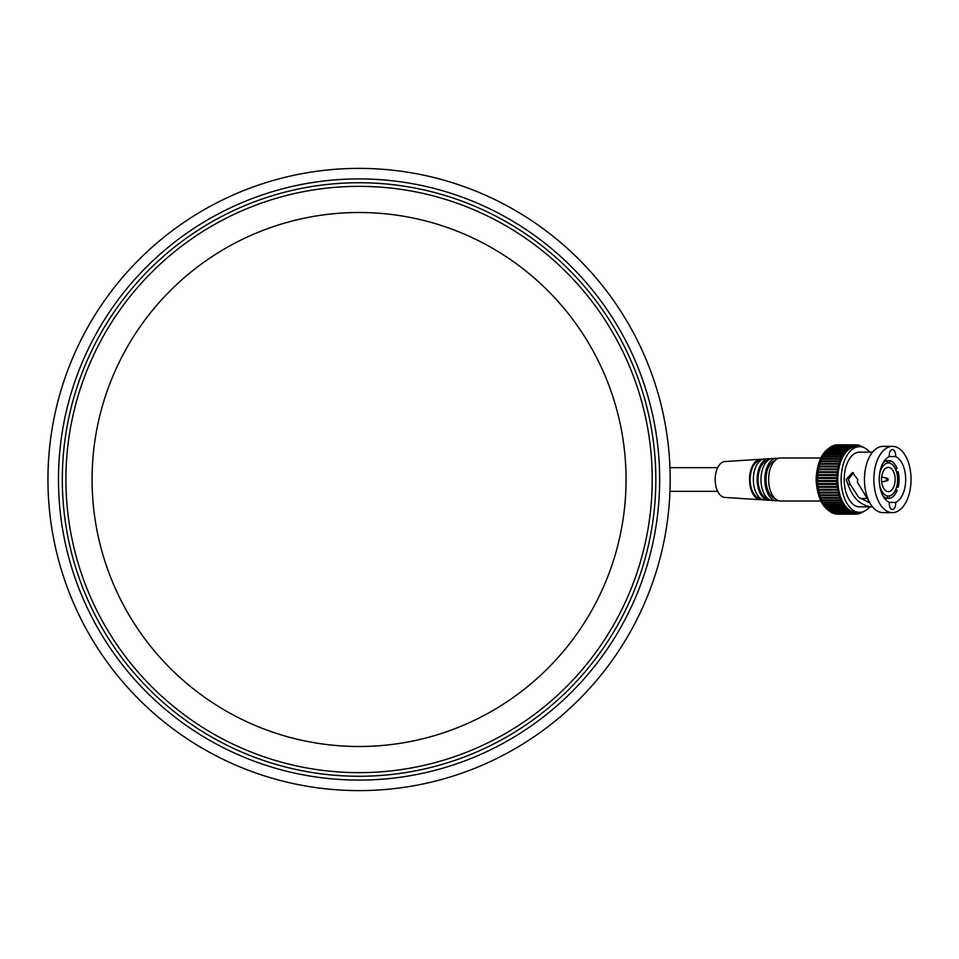 <?xml version="1.0" encoding="UTF-8"?>
<svg xmlns="http://www.w3.org/2000/svg" width="959" height="959" viewBox="0 0 959 959"><rect width="100%" height="100%" fill="white"/><g stroke="black" fill="none" stroke-linecap="round" stroke-linejoin="round"><path stroke-width="1.44" d="M62.311 479.5A296.763 296.763 0 0 0 359.062 776.263A296.763 296.763 0 0 0 655.824 479.5A296.763 296.763 0 0 0 359.062 182.737A296.763 296.763 0 0 0 62.311 479.5M47.95 479.5A311.112 311.112 0 0 0 359.062 790.612A311.112 311.112 0 0 0 670.185 479.5A311.112 311.112 0 0 0 359.062 168.388A311.112 311.112 0 0 0 47.95 479.5M774.872 498.344A19.144 10.741 -90 0 1 766.013 479.5A19.144 10.741 -90 0 1 774.872 460.656M772.798 500.526A21.026 11.796 -90 0 1 772.367 500.514A21.026 11.796 -90 0 1 760.99 479.5A21.026 11.796 -90 0 1 772.367 458.486L776.322 458.234A21.278 11.94 -90 0 1 776.754 458.222A21.278 11.94 -90 0 1 778.3 458.402M778.3 500.598A21.278 11.94 -90 0 1 776.766 500.778A21.278 11.94 -90 0 1 776.322 500.766A21.278 11.94 -90 0 1 764.814 479.5A21.278 11.94 -90 0 1 776.322 458.234M767.811 498.56A19.144 10.741 -90 0 1 758.089 479.5A19.144 10.741 -90 0 1 767.811 460.44M764.874 500.011A20.511 11.508 -90 0 1 764.455 499.999A20.511 11.508 -90 0 1 753.354 479.5A20.511 11.508 -90 0 1 764.455 459.001L768.411 458.75A20.774 11.652 -90 0 1 768.83 458.726A20.774 11.652 -90 0 1 770.389 458.917M770.389 500.083A20.774 11.652 -90 0 1 768.842 500.274A20.774 11.652 -90 0 1 768.411 500.25A20.774 11.652 -90 0 1 757.178 479.5A20.774 11.652 -90 0 1 768.411 458.75M760.739 498.644A19.144 10.741 -90 0 1 750.166 479.5A19.144 10.741 -90 0 1 760.739 460.356M725.256 497.445A17.945 10.069 -90 0 1 724.884 497.433A17.945 10.069 -90 0 1 715.186 479.5A17.945 10.069 -90 0 1 724.884 461.567L760.499 459.253A20.259 11.364 -90 0 1 760.907 459.241A20.259 11.364 -90 0 1 762.477 459.433M762.477 499.567A20.259 11.364 -90 0 1 760.919 499.759A20.259 11.364 -90 0 1 760.499 499.747A20.259 11.364 -90 0 1 749.542 479.5A20.259 11.364 -90 0 1 760.499 459.253M816.756 486.129A21.542 12.083 -90 0 1 816.756 472.871M820.904 501.042L780.722 501.042A21.542 12.083 -90 0 1 768.627 479.512A21.542 12.083 -90 0 1 780.71 457.958A21.542 12.083 -90 0 1 780.722 457.958L820.904 457.958M881.513 479.512A12.155 6.821 90 0 0 888.334 491.655A12.155 6.821 90 0 0 895.155 479.488A12.155 6.821 90 0 0 888.334 467.345A12.155 6.821 90 0 0 881.513 479.512M880.434 489.366L880.985 489.366A16.531 9.278 90 0 0 887.387 495.923A16.531 9.278 90 0 0 888.334 496.031A16.531 9.278 90 0 0 889.401 495.923A16.531 9.278 90 0 0 895.79 489.33A16.531 9.278 90 0 0 896.845 486.057A16.531 9.278 90 0 0 897.612 479.476A16.531 9.278 90 0 0 896.845 472.895L898.127 471.672A18.964 10.645 90 0 1 899.074 479.476A18.964 10.645 90 0 1 898.139 487.28L896.953 486.057A16.531 9.278 90 0 0 897.708 479.476A16.531 9.278 90 0 0 896.941 472.895M896.845 472.895A16.531 9.278 90 0 0 895.778 469.634L897.073 468.412A18.964 10.645 90 0 0 889.472 460.632L887.363 460.632A18.964 10.645 90 0 0 882.76 463.461M896.509 471.672L898.127 471.672M889.365 456.568A23.591 13.234 90 0 0 879.223 479.524A23.591 13.234 90 0 0 889.401 502.444A5.658 3.177 90 0 0 889.305 503.823A5.658 3.177 90 0 0 892.469 509.469A5.658 3.177 90 0 0 895.646 503.811A5.658 3.177 90 0 0 895.55 502.432A23.591 13.234 90 0 0 905.692 479.476A23.591 13.234 90 0 0 895.526 456.556A5.658 3.177 90 0 0 895.61 455.177A5.658 3.177 90 0 0 892.445 449.531A5.658 3.177 90 0 0 889.269 455.189A5.658 3.177 90 0 0 889.365 456.568L895.526 456.556M895.55 502.432L889.365 502.432M872.187 506.376L871.515 506.855C860.643 505.621 852.803 498.117 847.972 484.319L850.441 484.643L858.521 497.146L869.933 502.972M850.441 484.643L848.283 479.524L853.522 472.667M885.433 459.505L885.816 460.632M871.048 452.624L872.187 452.624M860.223 446.702L860.115 446.151A1.211 0.683 90 0 0 858.94 445.791L858.653 446.403L858.461 445.671A1.211 0.683 90 0 0 857.286 445.491L857.022 446.151L856.807 445.456A1.211 0.683 90 0 0 855.62 445.456L855.392 446.163L855.128 445.503A1.211 0.683 90 0 0 853.954 445.683L853.762 446.414L853.474 445.803A1.211 0.683 90 0 0 852.311 446.163L852.155 446.93L851.832 446.355A1.211 0.683 90 0 0 850.693 446.906L850.585 447.685L850.237 447.17A1.211 0.683 90 0 0 849.123 447.889L848.679 448.225A1.211 0.683 90 0 0 847.6 449.112L847.169 449.507A1.211 0.683 90 0 0 846.15 450.562L845.742 451.03A1.211 0.683 90 0 0 844.771 452.24L844.388 452.768A1.211 0.683 90 0 0 843.488 454.122L843.129 454.71A1.211 0.683 90 0 0 842.29 456.208L841.966 456.844A1.211 0.683 90 0 0 841.211 458.462L840.911 459.145A1.211 0.683 90 0 0 840.228 460.871L839.976 461.603A1.211 0.683 90 0 0 839.389 463.425L839.161 464.192A1.211 0.683 90 0 0 838.657 466.11L838.478 466.901A1.211 0.683 90 0 0 838.07 468.891L837.926 469.706A1.211 0.683 90 0 0 837.627 471.744L837.519 472.595A1.211 0.683 90 0 0 837.315 474.669L837.255 475.52A1.211 0.683 90 0 0 837.147 477.618L837.135 478.493A1.211 0.683 90 0 0 837.135 480.591L837.147 481.454A1.211 0.683 90 0 0 837.255 483.552L837.327 484.415A1.211 0.683 90 0 0 837.531 486.489L837.639 487.328A1.211 0.683 90 0 0 837.938 489.366L838.082 490.193A1.211 0.683 90 0 0 838.49 492.171L838.681 492.974A1.211 0.683 90 0 0 839.185 494.88L839.401 495.647A1.211 0.683 90 0 0 840 497.469L840.264 498.201A1.211 0.683 90 0 0 840.935 499.915L841.235 500.61A1.211 0.683 90 0 0 841.99 502.216L842.326 502.852A1.211 0.683 90 0 0 843.165 504.338L843.512 504.925A1.211 0.683 90 0 0 844.423 506.28L844.807 506.808A1.211 0.683 90 0 0 845.778 508.006L846.186 508.474A1.211 0.683 90 0 0 847.217 509.529L847.648 509.924A1.211 0.683 90 0 0 848.715 510.811L849.171 511.147A1.211 0.683 90 0 0 850.273 511.866L850.621 511.339L850.741 512.118A1.211 0.683 90 0 0 851.88 512.657L852.203 512.094L852.359 512.849A1.211 0.683 90 0 0 853.522 513.209L853.81 512.597L854.001 513.329A1.211 0.683 90 0 0 855.176 513.509L855.44 512.849L855.668 513.544A1.211 0.683 90 0 0 856.843 513.544L857.07 512.837L857.334 513.497A1.211 0.683 90 0 0 858.509 513.317L858.701 512.586L858.988 513.197A1.211 0.683 90 0 0 860.151 512.837L860.259 512.298M826.622 451.03A1.211 0.683 90 0 0 825.651 452.24L825.675 452.696M825.267 452.768A1.211 0.683 90 0 0 824.368 454.122L824.416 454.674M842.769 454.71L824.009 454.71A1.211 0.683 90 0 0 823.17 456.208L823.266 456.82M841.726 456.844L822.846 456.844A1.211 0.683 90 0 0 822.091 458.462L822.223 459.145M840.791 459.145L821.791 459.145A1.211 0.683 90 0 0 821.12 460.871L820.856 461.603A1.211 0.683 90 0 0 820.269 463.425L820.041 464.192A1.211 0.683 90 0 0 819.537 466.11L819.358 466.901A1.211 0.683 90 0 0 818.95 468.891L818.806 469.706A1.211 0.683 90 0 0 818.506 471.744L818.399 472.595A1.211 0.683 90 0 0 818.195 474.669L818.135 475.52A1.211 0.683 90 0 0 818.027 477.618L818.015 478.493A1.211 0.683 90 0 0 818.015 480.591L818.039 481.454A1.211 0.683 90 0 0 818.135 483.552L818.207 484.415A1.211 0.683 90 0 0 818.411 486.489L818.518 487.328A1.211 0.683 90 0 0 818.818 489.366L818.962 490.193A1.211 0.683 90 0 0 819.37 492.171L819.561 492.974A1.211 0.683 90 0 0 820.065 494.88L820.281 495.647A1.211 0.683 90 0 0 820.88 497.469L840 497.469L820.88 497.469M821.336 497.469L821.144 498.201A1.211 0.683 90 0 0 821.815 499.915L840.815 499.915M822.259 499.927L822.115 500.61A1.211 0.683 90 0 0 822.87 502.216L841.75 502.216M823.301 502.24L823.206 502.852A1.211 0.683 90 0 0 824.045 504.338L842.805 504.338M824.452 504.386L824.404 504.925A1.211 0.683 90 0 0 825.303 506.28M825.711 506.352L825.687 506.808A1.211 0.683 90 0 0 826.658 508.006M859.552 512.322L856.231 512.322A32.822 18.425 -90 0 1 837.806 479.536A32.822 18.425 -90 0 1 856.231 446.678L859.552 446.678A32.822 18.425 90 0 0 841.139 479.536A32.822 18.425 90 0 0 859.552 512.322A32.822 18.425 90 0 0 869.741 506.855M869.741 452.145A32.822 18.425 90 0 0 859.552 446.678M871.851 452.145L859.552 452.145A27.355 15.356 90 0 0 844.208 479.536A27.355 15.356 90 0 0 859.552 506.855L871.851 506.855M847.972 484.319L846.162 479.536L852.443 472.547L857.742 479.536L857.382 482.197L869.417 502.025M871.575 452.624L870.772 452.612M871.491 505.453L871.515 506.855L872.534 506.832M892.457 446.367L883.047 446.367A33.133 18.593 90 0 0 864.455 479.536A33.133 18.593 90 0 0 883.047 512.633L892.457 512.633A33.133 18.593 90 0 0 911.05 479.464A33.133 18.593 90 0 0 892.457 446.367A33.133 18.593 90 0 0 873.865 479.536A33.133 18.593 90 0 0 892.457 512.633M828.576 448.608A32.822 18.425 90 0 0 816.373 479.536A32.822 18.425 90 0 0 828.612 510.416M889.496 495.923A16.531 9.278 90 0 0 895.898 489.33L897.085 490.552A18.964 10.645 90 0 1 889.508 498.368L889.401 495.923M879.775 472.787L879.918 472.943A16.531 9.278 90 0 0 879.379 475.88M879.379 483.12A16.531 9.278 90 0 0 879.93 486.105L879.775 486.249M887.363 460.632L887.363 463.077A16.531 9.278 90 0 0 880.973 469.67L880.542 469.227M895.886 469.634A16.531 9.278 90 0 0 889.484 463.077L889.472 460.632M895.778 469.634A16.531 9.278 90 0 0 889.377 463.077L889.484 463.077M887.387 495.923L887.387 498.368L889.508 498.368M882.76 495.539A18.964 10.645 90 0 0 887.387 498.368L884.522 498.368M856.207 444.856L837.087 444.856A1.211 0.683 90 0 0 836.787 444.976M860.427 512.286L860.631 512.645A1.211 0.683 90 0 0 861.769 512.094L862.668 512.118A1.211 0.683 90 0 0 863.196 511.674M863.16 447.314A1.211 0.683 90 0 0 862.273 447.038M861.733 446.906L861.721 446.882A1.211 0.683 90 0 0 860.583 446.343L860.379 446.702M836.835 514.024A1.211 0.683 90 0 0 837.135 514.144L856.255 514.144M835.001 513.652A1.211 0.683 90 0 0 835.505 514.024L854.625 514.024M833.275 513.017A1.211 0.683 90 0 0 833.874 513.652L852.995 513.652M831.621 512.142A1.211 0.683 90 0 0 832.28 513.017L851.4 513.017M830.038 511.039L830.05 511.147A1.211 0.683 90 0 0 830.722 512.142L849.842 512.142M828.516 509.685L828.528 509.924A1.211 0.683 90 0 0 829.199 511.039L848.319 511.039M827.066 508.126L827.066 508.474A1.211 0.683 90 0 0 828.096 509.529M828.049 449.507A1.211 0.683 90 0 0 827.03 450.562L827.03 450.922M829.559 448.225A1.211 0.683 90 0 0 828.48 449.112L828.468 449.351M831.117 447.17A1.211 0.683 90 0 0 830.003 447.889L829.991 447.997M832.724 446.355A1.211 0.683 90 0 0 831.585 446.882M852.959 445.372L833.839 445.372A1.211 0.683 90 0 0 833.239 445.995M854.577 444.976L835.457 444.976A1.211 0.683 90 0 0 834.953 445.372M820.508 494.952L839.628 494.952M819.813 492.315L838.933 492.315M819.262 489.569L838.382 489.569M818.83 486.764L837.95 486.764M818.542 483.899L837.663 483.899M818.399 480.998L837.519 480.998M818.399 478.085L837.519 478.085M818.542 475.184L837.663 475.184M818.818 472.319L837.938 472.319M819.25 469.502L838.37 469.502M819.801 466.769L838.921 466.769M820.484 464.12L839.604 464.12M821.312 461.603L840.42 461.603M896.521 487.28L898.139 487.28M889.377 463.077A16.531 9.278 90 0 0 888.334 462.969A16.531 9.278 90 0 0 887.363 463.053M880.877 469.67A16.531 9.278 90 0 0 879.835 472.859M879.847 486.177A16.531 9.278 90 0 0 880.889 489.366M888.034 480.111L888.034 478.889L888.034 480.111M887.111 480.627A1.379 0.779 -90 0 1 886.763 478.133A1.379 0.779 -90 0 1 887.111 478.373M626.059 479.5A266.998 266.998 0 0 0 359.062 212.502A266.998 266.998 0 0 0 92.076 479.5A266.998 266.998 0 0 0 359.062 746.498A266.998 266.998 0 0 0 626.059 479.5M65.919 479.5A293.142 293.142 0 0 0 359.062 772.642A293.142 293.142 0 0 0 652.216 479.5A293.142 293.142 0 0 0 359.062 186.358A293.142 293.142 0 0 0 65.919 479.5M58.475 479.5A300.587 300.587 0 0 0 359.062 780.087A300.587 300.587 0 0 0 659.66 479.5A300.587 300.587 0 0 0 359.062 178.913A300.587 300.587 0 0 0 58.475 479.5M844.771 452.24L825.651 452.24M843.488 454.122L824.368 454.122M842.29 456.208L823.17 456.208M841.211 458.462L822.091 458.462M840.228 460.871L821.12 460.871M839.389 463.425L820.269 463.425M838.657 466.11L819.537 466.11M838.07 468.891L818.95 468.891M837.627 471.744L818.506 471.744M837.315 474.669L818.195 474.669M837.147 477.618L818.027 477.618M837.135 480.591L818.015 480.591M837.255 483.552L818.135 483.552M837.531 486.489L818.411 486.489M837.938 489.366L818.818 489.366M838.49 492.171L819.37 492.171M839.185 494.88L820.065 494.88M852.359 512.849L851.748 512.849M850.741 512.118L849.974 512.118M849.171 511.147L830.05 511.147M847.648 509.924L828.528 509.924M846.186 508.474L827.066 508.474M844.807 506.808L825.687 506.808M843.512 504.925L824.404 504.925M842.326 502.852L823.206 502.852M841.235 500.61L822.115 500.61M840.264 498.201L821.144 498.201M839.401 495.647L820.281 495.647M838.681 492.974L819.561 492.974M838.082 490.193L818.962 490.193M837.639 487.328L818.518 487.328M837.327 484.415L818.207 484.415M837.147 481.454L818.039 481.454M837.135 478.493L818.015 478.493M837.255 475.52L818.135 475.52M837.519 472.595L818.399 472.595M837.926 469.706L818.806 469.706M838.478 466.901L819.358 466.901M839.161 464.192L820.041 464.192M839.976 461.603L820.856 461.603M846.15 450.562L827.03 450.562M847.6 449.112L828.48 449.112M849.123 447.889L830.003 447.889M850.693 446.906L849.926 446.906M852.311 446.163L851.7 446.163M717.692 491.344L669.957 491.344M717.692 467.656L669.957 467.656M772.367 500.514L776.322 500.766M764.455 499.999L768.411 500.25M724.884 497.433L760.499 499.747M840.875 499.927L821.755 499.927M841.87 502.24L822.75 502.24M842.985 504.386L823.865 504.386M844.196 506.352L825.076 506.352M845.49 508.126L826.37 508.126M857.849 444.976L856.507 444.976M859.468 445.348L858.341 445.348M861.062 445.983L860.067 445.983M862.632 446.858L861.721 446.858M861.11 513.005L860.115 513.005M859.516 513.628L858.389 513.628M857.885 514.024L856.567 514.024M846.869 509.685L827.749 509.685M840.851 459.145L821.731 459.145M841.846 456.82L822.726 456.82M842.949 454.674L823.829 454.674M844.16 452.696L825.04 452.696M845.454 450.922L826.334 450.922M846.833 449.351L827.713 449.351M848.283 447.997L829.163 447.997M849.794 446.882L830.674 446.882M851.352 445.995L832.232 445.995M865.797 498.464L859.995 498.464M888.334 462.969L887.363 462.969M888.334 496.031L887.387 496.031M886.763 478.133L881.645 477.067M886.763 480.867L881.645 481.933M888.142 478.925L886.919 478.193M888.142 480.075L886.919 480.807"/></g></svg>
